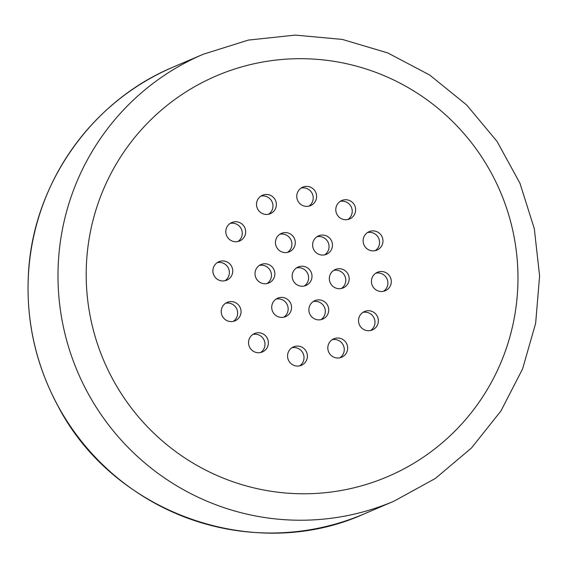 <?xml version="1.0" encoding="UTF-8"?>
<svg xmlns="http://www.w3.org/2000/svg" width="568" height="568" viewBox="0 0 568 568"><rect width="100%" height="100%" fill="white"/><g stroke="black" fill="none" stroke-linecap="round" stroke-linejoin="round"><path stroke-width="0.85" d="M296.524 267.904A10.018 9.912 -113.1 0 1 304.249 286.009M259.363 265.433A10.018 9.912 -113.1 0 1 267.088 283.538M217.246 262.629A10.018 9.912 -113.1 0 1 224.978 280.741M225.567 303.262A10.018 9.912 -113.1 0 1 233.292 321.367M252.895 334.417A10.018 9.912 -113.1 0 1 260.627 352.522M291.916 347.751A10.018 9.912 -113.1 0 1 299.648 365.856M332.173 339.692A10.018 9.912 -113.1 0 1 339.898 357.797M362.874 312.393A10.018 9.912 -113.1 0 1 370.606 330.505M375.796 273.18A10.018 9.912 -113.1 0 1 383.528 291.285M367.482 232.553A10.018 9.912 -113.1 0 1 375.207 250.658M340.147 201.399A10.018 9.912 -113.1 0 1 347.872 219.504M301.125 188.065A10.018 9.912 -113.1 0 1 308.857 206.17M260.875 196.123A10.018 9.912 -113.1 0 1 268.6 214.228M230.168 223.416A10.018 9.912 -113.1 0 1 237.9 241.521M276.076 299.08A10.018 9.912 -113.1 0 1 283.801 317.185M313.231 301.558A10.018 9.912 -113.1 0 1 320.963 319.663M333.686 270.382A10.018 9.912 -113.1 0 1 341.411 288.487M316.972 236.728A10.018 9.912 -113.1 0 1 324.697 254.833M279.811 234.257A10.018 9.912 -113.1 0 1 287.536 252.362M292.179 275.572A10.018 9.912 -113.1 0 1 298.157 267.017A10.018 9.912 -113.1 0 1 311.995 276.893A10.018 9.912 -113.1 0 1 306.017 285.448A10.018 9.912 -113.1 0 1 292.179 275.572M255.018 273.101A10.018 9.912 -113.1 0 1 260.996 264.546A10.018 9.912 -113.1 0 1 274.834 274.422A10.018 9.912 -113.1 0 1 268.863 282.978A10.018 9.912 -113.1 0 1 255.018 273.101M212.901 270.297A10.018 9.912 -113.1 0 1 218.879 261.741A10.018 9.912 -113.1 0 1 232.724 271.618A10.018 9.912 -113.1 0 1 226.746 280.173A10.018 9.912 -113.1 0 1 212.901 270.297M221.222 310.93A10.018 9.912 -113.1 0 1 227.2 302.375A10.018 9.912 -113.1 0 1 241.038 312.244A10.018 9.912 -113.1 0 1 235.067 320.799A10.018 9.912 -113.1 0 1 221.222 310.93M248.557 342.085A10.018 9.912 -113.1 0 1 254.528 333.53A10.018 9.912 -113.1 0 1 268.373 343.399A10.018 9.912 -113.1 0 1 262.395 351.954A10.018 9.912 -113.1 0 1 248.557 342.085M287.571 355.419A10.018 9.912 -113.1 0 1 293.549 346.863A10.018 9.912 -113.1 0 1 307.394 356.732A10.018 9.912 -113.1 0 1 301.416 365.288A10.018 9.912 -113.1 0 1 287.571 355.419M327.828 347.36A10.018 9.912 -113.1 0 1 333.806 338.805A10.018 9.912 -113.1 0 1 347.644 348.674A10.018 9.912 -113.1 0 1 341.673 357.229A10.018 9.912 -113.1 0 1 327.828 347.36M358.529 320.061A10.018 9.912 -113.1 0 1 364.507 311.505A10.018 9.912 -113.1 0 1 378.352 321.381A10.018 9.912 -113.1 0 1 372.374 329.937A10.018 9.912 -113.1 0 1 358.529 320.061M371.451 280.848A10.018 9.912 -113.1 0 1 377.429 272.292A10.018 9.912 -113.1 0 1 391.274 282.168A10.018 9.912 -113.1 0 1 385.296 290.724A10.018 9.912 -113.1 0 1 371.451 280.848M363.137 240.221A10.018 9.912 -113.1 0 1 369.108 231.666A10.018 9.912 -113.1 0 1 382.953 241.542A10.018 9.912 -113.1 0 1 376.975 250.097A10.018 9.912 -113.1 0 1 363.137 240.221M335.802 209.067A10.018 9.912 -113.1 0 1 341.78 200.511A10.018 9.912 -113.1 0 1 355.625 210.387A10.018 9.912 -113.1 0 1 349.647 218.943A10.018 9.912 -113.1 0 1 335.802 209.067M296.78 195.733A10.018 9.912 -113.1 0 1 302.758 187.177A10.018 9.912 -113.1 0 1 316.603 197.053A10.018 9.912 -113.1 0 1 310.625 205.609A10.018 9.912 -113.1 0 1 296.78 195.733M256.53 203.791A10.018 9.912 -113.1 0 1 262.501 195.236A10.018 9.912 -113.1 0 1 276.346 205.112A10.018 9.912 -113.1 0 1 270.368 213.667A10.018 9.912 -113.1 0 1 256.53 203.791M225.823 231.084A10.018 9.912 -113.1 0 1 231.801 222.528A10.018 9.912 -113.1 0 1 245.646 232.404A10.018 9.912 -113.1 0 1 239.668 240.96A10.018 9.912 -113.1 0 1 225.823 231.084M271.731 306.748A10.018 9.912 -113.1 0 1 277.702 298.193A10.018 9.912 -113.1 0 1 291.547 308.069A10.018 9.912 -113.1 0 1 285.569 316.624A10.018 9.912 -113.1 0 1 271.731 306.748M308.893 309.219A10.018 9.912 -113.1 0 1 314.864 300.664A10.018 9.912 -113.1 0 1 328.709 310.54A10.018 9.912 -113.1 0 1 322.731 319.095A10.018 9.912 -113.1 0 1 308.893 309.219M329.341 278.05A10.018 9.912 -113.1 0 1 335.312 269.495A10.018 9.912 -113.1 0 1 349.157 279.364A10.018 9.912 -113.1 0 1 343.178 287.919A10.018 9.912 -113.1 0 1 329.341 278.05M312.627 244.396A10.018 9.912 -113.1 0 1 318.605 235.841A10.018 9.912 -113.1 0 1 332.443 245.717A10.018 9.912 -113.1 0 1 326.472 254.272A10.018 9.912 -113.1 0 1 312.627 244.396M275.466 241.925A10.018 9.912 -113.1 0 1 281.444 233.37A10.018 9.912 -113.1 0 1 295.289 243.246A10.018 9.912 -113.1 0 1 289.311 251.801A10.018 9.912 -113.1 0 1 275.466 241.925M28.45 274.472A242.962 240.292 -113.1 0 1 173.375 67.01C91.114 101.09 32.632 184.785 28.4 274.514C25.979 320.963 35.791 364.72 57.844 405.786C113.536 513.685 254.755 563.52 364.123 513.919A242.962 240.292 -113.1 0 1 28.45 274.472M58.383 261.699A242.962 240.292 66.9 0 0 394.057 501.139L435.407 478.419L471.49 447.975L500.926 410.991L522.595 368.888L535.652 323.277L539.6 275.92L534.296 228.641L519.94 183.237L497.092 141.475L466.619 104.938L429.699 75.04L387.738 52.916L342.348 39.426L295.275 35.102L248.322 40.094L203.309 54.23A242.962 240.292 66.9 0 0 58.383 261.699M86.556 261.891A217.913 215.52 -113.1 0 1 420.689 95.417A217.913 215.52 -113.1 0 1 399.013 471.39A217.913 215.52 -113.1 0 1 86.556 261.891M364.123 513.919L394.057 501.139M173.375 67.01L203.309 54.23"/></g></svg>

